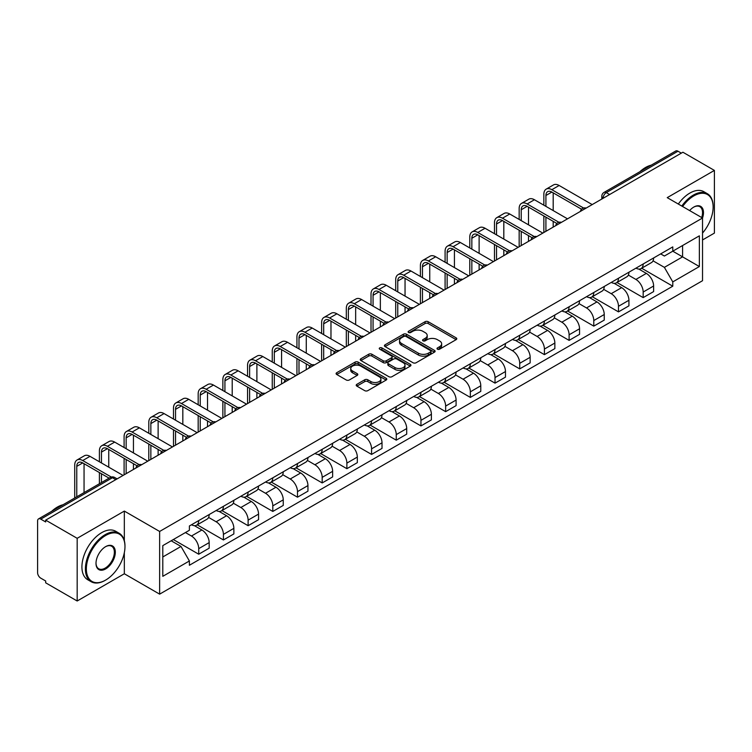 <?xml version="1.0" encoding="UTF-8"?>
<svg xmlns="http://www.w3.org/2000/svg" width="752" height="752" viewBox="0 0 752 752"><rect width="100%" height="100%" fill="white"/><g stroke="black" fill="none" stroke-linecap="round" stroke-linejoin="round"><path stroke-width="1.13" d="M437.457 349.182A1.542 0.884 0 0 0 439.629 349.182L456.135 339.65A2.2 1.269 0 0 0 456.784 338.748A2.2 1.269 0 0 0 456.135 337.855L428.17 321.706A2.2 1.269 0 0 0 425.068 321.706L408.562 331.237A1.542 0.884 0 0 0 408.11 331.867A1.542 0.884 0 0 0 408.562 332.497A1.542 0.884 0 0 0 410.733 332.497L412.867 331.265A7.031 4.061 0 0 1 422.812 331.265L425.143 332.61A7.031 4.061 0 0 1 427.202 335.477A7.031 4.061 0 0 1 425.143 338.353L423.009 339.584A1.542 0.884 0 0 0 422.558 340.214A1.542 0.884 0 0 0 423.009 340.835A1.542 0.884 0 0 0 425.181 340.835L427.324 339.603A7.031 4.061 0 0 1 437.26 339.603L439.591 340.947A7.031 4.061 0 0 1 441.65 343.824A7.031 4.061 0 0 1 439.591 346.691L437.457 347.922A1.542 0.884 0 0 0 437.006 348.552A1.542 0.884 0 0 0 437.457 349.182L437.457 347.922M356.862 384.319A2.2 1.269 0 0 0 356.222 385.212A2.2 1.269 0 0 0 356.862 386.114L364.711 390.645A2.2 1.269 0 0 0 367.813 390.645L386.152 380.061A2.2 1.269 0 0 0 386.791 379.158A2.2 1.269 0 0 0 386.152 378.265L358.187 362.116A2.2 1.269 0 0 0 355.076 362.116L336.746 372.701A2.2 1.269 0 0 0 336.097 373.603A2.2 1.269 0 0 0 336.746 374.496L346.221 379.967A2.2 1.269 0 0 0 349.332 379.967L357.172 375.436A2.2 1.269 0 0 0 357.82 374.543A2.2 1.269 0 0 0 357.172 373.641L352.472 370.933A5.875 3.393 0 0 1 350.752 368.527A5.875 3.393 0 0 1 354.38 365.397A5.875 3.393 0 0 1 360.781 366.13L379.196 376.761A5.875 3.393 0 0 1 380.916 379.158A5.875 3.393 0 0 1 377.288 382.298A5.875 3.393 0 0 1 370.886 381.555L367.813 379.788A2.2 1.269 0 0 0 364.711 379.788L356.862 384.319L356.862 386.114M159.631 531.457L124.334 511.078L77.174 538.31L45.675 520.13L682.901 152.224L714.4 170.413L667.231 197.644L702.528 218.024L159.631 531.457L159.631 594.146L702.528 280.712L702.528 218.024A13.658 7.887 -60 0 0 693.823 207.054L693.823 207.054A13.658 7.887 -60 0 0 689.631 210.579M413.027 362.746A2.2 1.269 0 0 0 416.138 362.746L434.468 352.162A2.2 1.269 0 0 0 435.107 351.269A2.2 1.269 0 0 0 434.468 350.366L406.503 334.226A2.2 1.269 0 0 0 403.392 334.226L385.062 344.811A2.2 1.269 0 0 0 384.413 345.704A2.2 1.269 0 0 0 385.062 346.597L413.027 362.746M380.315 349.511A1.542 0.884 0 0 1 381.875 349.727L381.875 347.903L410.31 364.316A2.2 1.269 0 0 1 410.949 365.209A2.2 1.269 0 0 1 410.31 366.111L391.971 376.696A2.2 1.269 0 0 1 388.869 376.696L360.904 360.546L360.904 358.751A2.2 1.269 0 0 0 360.255 359.653A2.2 1.269 0 0 0 360.904 360.546M360.904 358.751L368.753 354.22A2.2 1.269 0 0 1 371.855 354.22L383.2 360.772A2.2 1.269 0 0 0 386.302 360.772L391.51 357.764A2.2 1.269 0 0 0 392.149 356.871A2.2 1.269 0 0 0 391.51 355.978L379.704 349.154A1.542 0.884 0 0 1 379.252 348.533A1.542 0.884 0 0 1 380.202 347.706A1.542 0.884 0 0 1 381.875 347.903M77.174 538.31L77.174 600.998L45.675 582.819L45.675 580.986L40.768 578.156A4.474 2.585 -120 0 1 37.6 572.676L37.6 520.948A4.474 2.585 -120 0 1 38.531 518.899L110.224 477.501A4.474 2.585 60 0 1 112.462 477.727L40.768 519.124A4.474 2.585 -120 0 0 38.531 518.899M702.528 239.954L714.4 233.101L714.4 170.413M77.174 600.998L124.334 573.767L159.631 594.146M45.675 520.13L45.675 521.954L40.768 519.124M609.618 194.533L606.3 192.615A4.474 2.585 60 0 0 604.053 192.399L675.757 151.002A4.474 2.585 60 0 1 677.994 151.218L606.3 192.615A4.474 2.585 120 0 0 603.132 198.096L603.132 198.284M681.321 153.135L677.994 151.218M643.176 263.99A10.293 5.941 60 0 1 641.042 268.605L651.486 262.58A10.293 5.941 -120 0 0 653.62 257.955M628.352 275.072L635.891 279.434A10.293 5.941 60 0 1 643.176 292.039L653.62 286.004A10.293 5.941 -120 0 0 646.344 273.399L638.862 269.084M653.62 286.004L653.62 291.588L643.176 297.613L616.988 282.498M641.042 268.605A10.293 5.941 60 0 1 635.976 268.144M643.176 292.039L643.176 297.613M618.482 278.24A10.293 5.941 60 0 1 616.349 282.865L626.801 276.83A10.293 5.941 -120 0 0 628.926 272.215M592.294 296.749L618.482 311.873L628.926 305.838L628.926 300.264A10.293 5.941 -120 0 0 621.65 287.649L614.168 283.335M616.349 282.865A10.293 5.941 60 0 1 611.282 282.395M603.659 289.332L611.207 293.684A10.293 5.941 60 0 1 618.482 306.299L618.482 311.873M593.789 292.5A10.293 5.941 60 0 1 591.655 297.115L602.108 291.09A10.293 5.941 -120 0 0 604.241 286.465M567.6 311.008L593.789 326.124L604.241 320.098L604.241 314.524A10.293 5.941 -120 0 0 596.956 301.909L589.483 297.595M591.655 297.115A10.293 5.941 60 0 1 586.588 296.655M578.965 303.582L586.513 307.944A10.293 5.941 60 0 1 593.789 320.549L593.789 326.124M569.104 306.75A10.293 5.941 60 0 1 566.97 311.375L577.414 305.34A10.293 5.941 -120 0 0 579.548 300.725M542.916 325.259L569.104 340.383L579.548 334.349L579.548 328.774A10.293 5.941 -120 0 0 572.263 316.169L564.79 311.845M566.97 311.375A10.293 5.941 60 0 1 561.894 310.914M554.271 317.842L561.819 322.194A10.293 5.941 60 0 1 569.104 334.809L569.104 340.383M544.41 321.01A10.293 5.941 60 0 1 542.277 325.625L552.72 319.6A10.293 5.941 -120 0 0 554.854 314.975M518.222 339.519L544.41 354.634L554.854 348.608L554.854 343.034A10.293 5.941 -120 0 0 547.578 330.419L540.096 326.105M542.277 325.625A10.293 5.941 60 0 1 537.21 325.165M529.587 332.093L537.125 336.454A10.293 5.941 60 0 1 544.41 349.06L544.41 354.634M519.717 335.26A10.293 5.941 60 0 1 517.583 339.885L528.036 333.85A10.293 5.941 -120 0 0 530.16 329.235M493.528 353.769L519.717 368.894L530.16 362.859L530.16 357.285A10.293 5.941 -120 0 0 522.884 344.679L515.402 340.355M517.583 339.885A10.293 5.941 60 0 1 512.516 339.425M504.893 346.352L512.432 350.705A10.293 5.941 60 0 1 519.717 363.319L519.717 368.894M495.023 349.52A10.293 5.941 60 0 1 492.889 354.145L503.342 348.11A10.293 5.941 -120 0 0 505.476 343.485M468.834 368.029L495.023 383.144L505.476 377.119L505.476 371.544A10.293 5.941 -120 0 0 498.191 358.93L490.718 354.615M492.889 354.145A10.293 5.941 60 0 1 487.822 353.675M480.199 360.603L487.747 364.964A10.293 5.941 60 0 1 495.023 377.57L495.023 383.144M470.338 363.771A10.293 5.941 60 0 1 468.205 368.395L478.648 362.361A10.293 5.941 -120 0 0 480.782 357.745M444.15 382.289L470.338 397.404L480.782 391.369L480.782 385.795A10.293 5.941 -120 0 0 473.497 373.189L466.024 368.865M468.205 368.395A10.293 5.941 60 0 1 463.129 367.935M455.505 374.863L463.053 379.215A10.293 5.941 60 0 1 470.338 391.83L470.338 397.404M445.645 378.03A10.293 5.941 60 0 1 443.511 382.655L453.954 376.62A10.293 5.941 -120 0 0 456.088 371.996M419.456 396.539L445.645 411.654L456.088 405.629L456.088 400.055A10.293 5.941 -120 0 0 448.812 387.44L441.33 383.125M443.511 382.655A10.293 5.941 60 0 1 438.444 382.185M430.821 389.113L438.36 393.475A10.293 5.941 60 0 1 445.645 406.08L445.645 411.654M420.951 392.281A10.293 5.941 60 0 1 418.817 396.906L429.26 390.88A10.293 5.941 -120 0 0 431.394 386.255M394.762 410.799L420.951 425.914L431.394 419.879L431.394 414.305A10.293 5.941 -120 0 0 424.119 401.7L416.636 397.385M418.817 396.906A10.293 5.941 60 0 1 413.75 396.445M406.127 403.373L413.666 407.725A10.293 5.941 60 0 1 420.951 420.34L420.951 425.914M396.257 406.541A10.293 5.941 60 0 1 394.123 411.165L404.576 405.131A10.293 5.941 -120 0 0 406.71 400.506M370.069 425.049L396.257 440.174L406.71 434.139L406.71 428.565A10.293 5.941 -120 0 0 399.425 415.95L391.952 411.635M394.123 411.165A10.293 5.941 60 0 1 389.057 410.695M381.433 417.633L388.981 421.985A10.293 5.941 60 0 1 396.257 434.6L396.257 440.174M371.563 420.8A10.293 5.941 60 0 1 369.439 425.416L379.882 419.39A10.293 5.941 -120 0 0 382.016 414.766M345.384 439.309L371.573 454.424L382.016 448.389L382.016 442.815A10.293 5.941 -120 0 0 374.731 430.21L367.258 425.895M369.439 425.416A10.293 5.941 60 0 1 364.363 424.955M356.739 431.883L364.288 436.235A10.293 5.941 60 0 1 371.573 448.85L371.573 454.424M346.879 435.051A10.293 5.941 60 0 1 344.745 439.676L355.188 433.641A10.293 5.941 -120 0 0 357.322 429.016M320.69 453.559L346.879 468.684L357.322 462.649L357.322 457.075A10.293 5.941 -120 0 0 350.047 444.46L342.564 440.146M344.745 439.676A10.293 5.941 60 0 1 339.678 439.206M332.055 446.143L339.594 450.495A10.293 5.941 60 0 1 346.879 463.11L346.879 468.684M322.185 449.311A10.293 5.941 60 0 1 320.051 453.926L330.495 447.901A10.293 5.941 -120 0 0 332.628 443.276M295.997 467.819L322.185 482.934L332.628 476.909L332.628 471.335A10.293 5.941 -120 0 0 325.353 458.72L317.87 454.405M320.051 453.926A10.293 5.941 60 0 1 314.985 453.465M307.361 460.393L314.9 464.755A10.293 5.941 60 0 1 322.185 477.36L322.185 482.934M297.491 463.561A10.293 5.941 60 0 1 295.357 468.186L305.81 462.151A10.293 5.941 -120 0 0 307.944 457.536M271.303 482.07L297.491 497.194L307.944 491.159L307.944 485.585A10.293 5.941 -120 0 0 300.659 472.98L293.186 468.656M295.357 468.186A10.293 5.941 60 0 1 290.291 467.716M282.667 474.653L290.216 479.005A10.293 5.941 60 0 1 297.491 491.62L297.491 497.194M272.797 477.821A10.293 5.941 60 0 1 270.673 482.436L281.116 476.411A10.293 5.941 -120 0 0 283.25 471.786M246.618 496.329L272.807 511.445L283.25 505.419L283.25 499.845A10.293 5.941 -120 0 0 275.965 487.23L268.492 482.916M270.673 482.436A10.293 5.941 60 0 1 265.597 481.976M257.974 488.903L265.522 493.265A10.293 5.941 60 0 1 272.807 505.87L272.807 511.445M248.113 492.071A10.293 5.941 60 0 1 245.979 496.696L256.423 490.661A10.293 5.941 -120 0 0 258.556 486.046M221.925 510.58L248.113 525.704L258.556 519.67L258.556 514.095A10.293 5.941 -120 0 0 251.281 501.49L243.798 497.166M245.979 496.696A10.293 5.941 60 0 1 240.913 496.235M233.289 503.163L240.828 507.515A10.293 5.941 60 0 1 248.113 520.13L248.113 525.704M223.419 506.331A10.293 5.941 60 0 1 221.285 510.956L231.729 504.921A10.293 5.941 -120 0 0 233.863 500.296M197.231 524.84L223.419 539.955L233.863 533.929L233.863 528.355A10.293 5.941 -120 0 0 226.587 515.74L219.105 511.426M221.285 510.956A10.293 5.941 60 0 1 216.219 510.486M208.595 517.414L216.134 521.775A10.293 5.941 60 0 1 223.419 534.381L223.419 539.955M198.725 520.581A10.293 5.941 60 0 1 196.592 525.206L207.044 519.171A10.293 5.941 -120 0 0 209.178 514.556M173.327 539.551L198.725 554.215L209.178 548.18L209.178 542.606A10.293 5.941 -120 0 0 201.893 530L194.42 525.676M196.592 525.206A10.293 5.941 60 0 1 191.525 524.746M185.434 532.557L191.45 536.026A10.293 5.941 60 0 1 198.725 548.64L198.725 554.215M660.66 253.885L664.383 256.037L699.36 235.837L682.59 245.528L682.59 256.855L664.383 267.364L653.037 260.822M162.799 556.959L180.997 546.45L189.391 560.973L162.799 576.323L162.799 545.623L189.391 530.273L189.391 525.977L672.777 246.9L672.777 251.196L699.36 266.546L672.777 281.897L664.383 267.364M699.36 235.837L699.36 266.546M189.391 560.973L189.391 565.269L672.777 286.192L672.777 281.897M124.334 511.078L124.334 540.716M124.334 552.654L124.334 573.767M180.997 546.45L171.183 540.782M641.682 268.238L672.777 286.192M438.068 349.398L439.591 348.514A7.031 4.061 0 0 0 441.65 345.647L441.65 343.824M427.202 335.477L427.202 337.31A7.031 4.061 0 0 1 425.143 340.177L423.62 341.051M456.107 339.669L428.17 323.539A2.2 1.269 0 0 0 425.068 323.539L409.173 332.713M434.44 352.18L406.503 336.05A2.2 1.269 0 0 0 403.392 336.05L385.09 346.616M430.586 351.889A1.542 0.884 0 0 0 431.037 351.269A1.542 0.884 0 0 0 430.586 350.639L406.033 336.464A1.542 0.884 0 0 0 403.862 336.464L401.606 337.761A7.031 4.061 0 0 0 399.547 340.637A7.031 4.061 0 0 0 401.606 343.504L418.385 353.196A7.031 4.061 0 0 0 428.33 353.196L430.586 351.889L430.586 353.722A1.542 0.884 0 0 0 431.037 353.092L431.037 351.269M399.547 340.637L399.547 342.461A7.031 4.061 0 0 0 401.606 345.337L401.606 343.504M430.586 353.722L428.33 355.019A7.031 4.061 0 0 1 418.385 355.019L401.606 345.337M360.932 360.565L368.753 356.053L368.753 354.22M392.149 356.871L392.149 358.695A2.2 1.269 0 0 1 391.51 359.597L386.302 362.605A2.2 1.269 0 0 1 383.2 362.605L371.855 356.053A2.2 1.269 0 0 0 368.753 356.053M381.875 349.727L410.282 366.13M394.969 367.568A5.875 3.393 0 0 0 401.371 368.301A5.875 3.393 0 0 0 404.999 365.171A5.875 3.393 0 0 0 403.279 362.765L396.793 359.024A2.2 1.269 0 0 0 393.681 359.024L388.483 362.032A2.2 1.269 0 0 0 387.835 362.925A2.2 1.269 0 0 0 388.483 363.827L394.969 367.568L394.969 369.392A5.875 3.393 0 0 0 401.371 370.134A5.875 3.393 0 0 0 404.999 366.995L404.999 365.171M387.835 362.925L387.835 364.758A2.2 1.269 0 0 0 388.483 365.651L388.483 363.827M394.969 369.392L388.483 365.651M380.916 379.158L380.916 380.991A5.875 3.393 0 0 1 377.288 384.122A5.875 3.393 0 0 1 370.886 383.388L367.813 381.612A2.2 1.269 0 0 0 364.711 381.612L356.89 386.133M350.752 368.527L350.752 370.36A5.875 3.393 0 0 0 352.472 372.757L352.472 370.933M357.172 373.641L357.172 375.436L352.472 372.757M386.124 380.07L358.187 363.949A2.2 1.269 0 0 0 355.076 363.949L336.774 374.515L336.746 372.701M545.914 206.368L545.914 195.492A8.394 4.85 60 0 1 547.653 191.657A8.394 4.85 60 0 1 551.846 192.07L581.569 209.225M592.209 204.591L559.131 185.49A11.308 6.524 -120 0 0 553.472 184.926L546.196 189.128A11.308 6.524 -120 0 0 543.856 194.307L543.856 205.183M583.608 208.031L551.846 189.692A11.308 6.524 -120 0 0 546.196 189.128M543.856 215.965L543.856 232.509M545.914 231.315L545.914 217.149M553.19 227.113L553.19 221.361M553.19 210.569L553.19 192.841M521.221 220.627L521.221 209.752A8.394 4.85 60 0 1 522.96 205.907A8.394 4.85 60 0 1 527.152 206.321L556.875 223.485M567.516 218.841L534.437 199.741A11.308 6.524 -120 0 0 528.788 199.186L521.503 203.388A11.308 6.524 -120 0 0 519.162 208.567L519.162 219.434M558.924 222.282L527.152 203.952A11.308 6.524 -120 0 0 521.503 203.388M519.162 230.225L519.162 246.759M521.221 245.575L521.221 231.409M528.506 241.373L528.506 235.611M528.506 224.829L528.506 207.101M496.527 234.878L496.527 224.002A8.394 4.85 60 0 1 498.266 220.167A8.394 4.85 60 0 1 502.468 220.58L532.181 237.735M542.822 233.101L509.743 214A11.308 6.524 -120 0 0 504.094 213.436L496.809 217.648A11.308 6.524 -120 0 0 494.468 222.818L494.468 233.693M534.23 236.542L502.468 218.202A11.308 6.524 -120 0 0 496.809 217.648M494.468 244.475L494.468 261.019M496.527 259.825L496.527 245.66M503.812 255.624L503.812 249.871M503.812 239.08L503.812 221.361M702.528 233.082A27.307 15.764 120 0 0 713.131 207.054A27.307 15.764 120 0 0 693.823 195.905A27.307 15.764 120 0 0 682.609 206.518M681.801 206.048A27.984 16.159 -60 0 1 693.353 195.088A27.984 16.159 -60 0 1 707.341 193.696A27.984 16.159 -60 0 1 713.131 206.509A27.984 16.159 -60 0 1 713.131 206.781M701.691 217.535A12.981 7.492 120 0 0 699.839 206.687A12.981 7.492 120 0 0 693.579 207.195M639.896 171.7A27.984 16.159 -60 0 1 645.545 167.489A27.984 16.159 -60 0 1 651.204 165.177M678.313 204.036A27.984 16.159 -60 0 1 689.866 193.076A27.984 16.159 -60 0 1 703.853 191.685L707.341 193.696M105.186 580.347L105.656 580.074A27.307 15.764 120 0 0 124.973 546.629A27.307 15.764 120 0 0 105.656 535.48A27.307 15.764 120 0 0 86.348 568.926A27.307 15.764 120 0 0 105.656 580.074L105.186 580.347A27.984 16.159 -60 0 1 91.199 581.738A27.984 16.159 -60 0 1 86.903 559.309A27.984 16.159 -60 0 1 105.186 534.653A27.984 16.159 -60 0 1 119.173 533.271A27.984 16.159 -60 0 1 124.973 546.084A27.984 16.159 -60 0 1 124.973 546.356M105.656 546.629L105.656 546.629A13.658 7.887 -60 0 1 115.319 552.203A13.658 7.887 -60 0 1 105.656 568.926A13.658 7.887 -60 0 1 96.002 563.351A13.658 7.887 -60 0 1 105.656 546.629L105.656 546.629M96.012 563.069A12.981 7.492 120 0 0 98.691 568.747A12.981 7.492 120 0 0 105.186 568.108A12.981 7.492 120 0 0 113.665 556.659A12.981 7.492 120 0 0 111.672 546.262A12.981 7.492 120 0 0 105.421 546.77M51.728 511.275A27.984 16.159 -60 0 1 57.387 507.064A27.984 16.159 -60 0 1 63.036 504.752M91.199 581.738L87.711 579.726A27.984 16.159 -60 0 1 83.425 557.307A27.984 16.159 -60 0 1 101.699 532.651A27.984 16.159 -60 0 1 115.695 531.26L119.173 533.271M471.842 249.138L471.842 238.262A8.394 4.85 60 0 1 473.572 234.417A8.394 4.85 60 0 1 477.774 234.831L507.497 251.995M518.137 247.352L485.049 228.251A11.308 6.524 -120 0 0 479.4 227.696L472.124 231.898A11.308 6.524 -120 0 0 469.784 237.077L469.784 247.944M509.536 250.801L477.774 232.462A11.308 6.524 -120 0 0 472.124 231.898M469.784 258.735L469.784 275.27M471.842 274.085L471.842 259.919M479.118 269.883L479.118 264.121M479.118 253.339L479.118 235.611M447.149 263.388L447.149 252.522A8.394 4.85 60 0 1 448.888 248.677A8.394 4.85 60 0 1 453.08 249.091L482.803 266.246M493.444 261.611L460.365 242.511A11.308 6.524 -120 0 0 454.706 241.947L447.431 246.158A11.308 6.524 -120 0 0 445.09 251.328L445.09 262.204M484.843 265.052L453.08 246.712A11.308 6.524 -120 0 0 447.431 246.158M445.09 272.985L445.09 289.529M447.149 288.336L447.149 274.179M454.424 284.134L454.424 278.381M454.424 267.599L454.424 249.871M422.455 277.648L422.455 266.772A8.394 4.85 60 0 1 424.194 262.927A8.394 4.85 60 0 1 428.386 263.35L458.109 280.505M468.75 275.862L435.671 256.77A11.308 6.524 -120 0 0 430.022 256.206L422.737 260.408A11.308 6.524 -120 0 0 420.396 265.588L420.396 276.463M460.149 279.312L428.386 260.972A11.308 6.524 -120 0 0 422.737 260.408M420.396 287.245L420.396 303.78M422.455 302.595L422.455 288.43M429.74 298.394L429.74 292.631M429.74 281.85L429.74 264.121M397.761 291.898L397.761 281.032A8.394 4.85 60 0 1 399.5 277.187A8.394 4.85 60 0 1 403.702 277.601L433.415 294.756M444.056 290.122L410.977 271.021A11.308 6.524 -120 0 0 405.328 270.466L398.043 274.668A11.308 6.524 -120 0 0 395.702 279.838L395.702 290.714M435.464 293.562L403.702 275.223A11.308 6.524 -120 0 0 398.043 274.668M395.702 301.496L395.702 318.04M397.761 316.846L397.761 302.689M405.046 312.644L405.046 306.891M405.046 296.109L405.046 278.381M373.067 306.158L373.067 295.282A8.394 4.85 60 0 1 374.806 291.438A8.394 4.85 60 0 1 379.008 291.861L408.731 309.016M419.372 304.372L386.284 285.281A11.308 6.524 -120 0 0 380.634 284.717L373.359 288.918A11.308 6.524 -120 0 0 371.018 294.098L371.018 304.974M410.771 307.822L379.008 289.482A11.308 6.524 -120 0 0 373.359 288.918M371.018 315.755L371.018 332.29M373.067 331.106L373.067 316.94M380.352 326.904L380.352 321.142M380.352 310.36L380.352 292.631M348.383 320.418L348.383 309.542A8.394 4.85 60 0 1 350.122 305.697A8.394 4.85 60 0 1 354.314 306.111L384.037 323.275M394.678 318.632L361.599 299.531A11.308 6.524 -120 0 0 355.94 298.976L348.665 303.178A11.308 6.524 -120 0 0 346.324 308.348L346.324 319.224M386.077 322.072L354.314 303.733A11.308 6.524 -120 0 0 348.665 303.178M346.324 330.006L346.324 346.55M348.383 345.356L348.383 331.2M355.658 341.154L355.658 335.401M355.658 324.62L355.658 306.891M323.689 334.668L323.689 323.792A8.394 4.85 60 0 1 325.428 319.948A8.394 4.85 60 0 1 329.62 320.371L359.343 337.526M369.984 332.892L336.905 313.791A11.308 6.524 -120 0 0 331.256 313.227L323.971 317.429A11.308 6.524 -120 0 0 321.63 322.608L321.63 333.484M361.383 336.332L329.62 317.993A11.308 6.524 -120 0 0 323.971 317.429M321.63 344.266L321.63 360.8M323.689 359.616L323.689 345.45M330.974 355.414L330.974 349.652M330.974 338.87L330.974 321.142M298.995 348.928L298.995 338.052A8.394 4.85 60 0 1 300.734 334.208A8.394 4.85 60 0 1 304.936 334.621L334.649 351.786M345.29 347.142L312.212 328.041A11.308 6.524 -120 0 0 306.562 327.487L299.277 331.688A11.308 6.524 -120 0 0 296.937 336.858L296.937 347.734M336.699 350.582L304.936 332.243A11.308 6.524 -120 0 0 299.277 331.688M296.937 358.516L296.937 375.06M298.995 373.876L298.995 359.71M306.28 369.664L306.28 363.912M306.28 353.13L306.28 335.401M274.301 363.178L274.301 352.303A8.394 4.85 60 0 1 276.04 348.467A8.394 4.85 60 0 1 280.242 348.881L309.965 366.036M320.606 361.402L287.518 342.301A11.308 6.524 -120 0 0 281.868 341.737L274.593 345.939A11.308 6.524 -120 0 0 272.252 351.118L272.252 361.994M312.005 364.842L280.242 346.503A11.308 6.524 -120 0 0 274.593 345.939M272.252 372.776L272.252 389.31M274.301 388.126L274.301 373.96M281.586 383.924L281.586 378.162M281.586 367.38L281.586 349.652M249.617 377.438L249.617 366.562A8.394 4.85 60 0 1 251.356 362.718A8.394 4.85 60 0 1 255.548 363.131L285.271 380.296M295.912 375.652L262.833 356.551A11.308 6.524 -120 0 0 257.175 355.997L249.899 360.199A11.308 6.524 -120 0 0 247.558 365.378L247.558 376.244M287.311 379.093L255.548 360.763A11.308 6.524 -120 0 0 249.899 360.199M247.558 387.026L247.558 403.57M249.617 402.386L249.617 388.22M256.893 398.175L256.893 392.422M256.893 381.64L256.893 363.912M224.923 391.689L224.923 380.813A8.394 4.85 60 0 1 226.662 376.978A8.394 4.85 60 0 1 230.855 377.391L260.577 394.546M271.218 389.912L238.14 370.811A11.308 6.524 -120 0 0 232.49 370.247L225.205 374.458A11.308 6.524 -120 0 0 222.865 379.628L222.865 390.504M262.617 393.352L230.855 375.013A11.308 6.524 -120 0 0 225.205 374.458M222.865 401.286L222.865 417.83M224.923 416.636L224.923 402.47M232.208 412.434L232.208 406.682M232.208 395.89L232.208 378.162M200.229 405.948L200.229 395.073A8.394 4.85 60 0 1 201.968 391.228A8.394 4.85 60 0 1 206.17 391.642L235.884 408.806M246.524 404.162L213.446 385.062A11.308 6.524 -120 0 0 207.796 384.507L200.511 388.709A11.308 6.524 -120 0 0 198.171 393.888L198.171 404.755M237.933 407.612L206.17 389.273A11.308 6.524 -120 0 0 200.511 388.709M198.171 415.546L198.171 432.08M200.229 430.896L200.229 416.73M207.514 426.694L207.514 420.932M207.514 410.15L207.514 392.422M175.536 420.199L175.536 409.332A8.394 4.85 60 0 1 177.275 405.488A8.394 4.85 60 0 1 181.476 405.901L211.199 423.056M221.84 418.422L188.752 399.321A11.308 6.524 -120 0 0 183.103 398.757L175.827 402.969A11.308 6.524 -120 0 0 173.486 408.139L173.486 419.014M213.239 421.863L181.476 403.523A11.308 6.524 -120 0 0 175.827 402.969M173.486 429.796L173.486 446.34M175.536 445.146L175.536 430.981M182.821 440.945L182.821 435.192M182.821 424.41L182.821 406.682M150.851 434.459L150.851 423.583A8.394 4.85 60 0 1 152.59 419.738A8.394 4.85 60 0 1 156.783 420.152L186.505 437.316M197.146 432.673L164.068 413.581A11.308 6.524 -120 0 0 158.409 413.017L151.133 417.219A11.308 6.524 -120 0 0 148.793 422.398L148.793 433.274M188.545 436.122L156.783 417.783A11.308 6.524 -120 0 0 151.133 417.219M148.793 444.056L148.793 460.591M150.851 459.406L150.851 445.24M158.127 455.204L158.127 449.442M158.127 438.66L158.127 420.932M126.157 448.709L126.157 437.843A8.394 4.85 60 0 1 127.896 433.998A8.394 4.85 60 0 1 132.089 434.412L161.812 451.567M172.452 446.932L139.374 427.832A11.308 6.524 -120 0 0 133.724 427.277L126.439 431.479A11.308 6.524 -120 0 0 124.099 436.649L124.099 447.525M163.851 450.373L132.089 432.033A11.308 6.524 -120 0 0 126.439 431.479M124.099 458.306L124.099 474.85M126.157 473.657L126.157 459.5M133.442 469.455L133.442 463.702M133.442 452.92L133.442 435.192M101.464 462.969L101.464 452.093A8.394 4.85 60 0 1 103.203 448.248A8.394 4.85 60 0 1 107.404 448.671L137.118 465.826M147.759 461.183L114.68 442.091A11.308 6.524 -120 0 0 109.031 441.527L101.746 445.729A11.308 6.524 -120 0 0 99.405 450.909L99.405 461.784M139.167 464.633L107.404 446.293A11.308 6.524 -120 0 0 101.746 445.729M99.405 472.566L99.405 483.752M101.464 482.568L101.464 473.751M108.749 467.171L108.749 449.442M76.77 496.818L76.77 466.353A8.394 4.85 60 0 1 78.509 462.508A8.394 4.85 60 0 1 82.711 462.922L109.096 478.159M123.074 475.443L89.986 456.342A11.308 6.524 -120 0 0 84.337 455.787L77.061 459.989A11.308 6.524 -120 0 0 74.721 465.159L74.721 498.003M111.305 477.059L82.711 460.544A11.308 6.524 -120 0 0 77.061 459.989M84.055 492.616L84.055 463.702M603.292 198.19L603.132 198.096A4.474 2.585 0 0 1 601.816 196.272L601.816 199.036M223.419 534.381L233.863 528.355M248.113 520.13L258.556 514.095M272.807 505.87L283.25 499.845M297.491 491.62L307.944 485.585M322.185 477.36L332.628 471.335M346.879 463.11L357.322 457.075M371.573 448.85L382.016 442.815M396.257 434.6L406.71 428.565M420.951 420.34L431.394 414.305M445.645 406.08L456.088 400.055M470.338 391.83L480.782 385.795M495.023 377.57L505.476 371.544M519.717 363.319L530.16 357.285M544.41 349.06L554.854 343.034M569.104 334.809L579.548 328.774M593.789 320.549L604.241 314.524M618.482 306.299L628.926 300.264M198.725 548.64L209.178 542.606M191.45 536.026L201.893 530M216.134 521.775L226.587 515.74M240.828 507.515L251.281 501.49M265.522 493.265L275.965 487.23M290.216 479.005L300.659 472.98M314.9 464.755L325.353 458.72M339.594 450.495L350.047 444.46M364.288 436.235L374.731 430.21M388.981 421.985L399.425 415.95M413.666 407.725L424.119 401.7M438.36 393.475L448.812 387.44M463.053 379.215L473.497 373.189M487.747 364.964L498.191 358.93M512.432 350.705L522.884 344.679M537.125 336.454L547.578 330.419M561.819 322.194L572.263 316.169M586.513 307.944L596.956 301.909M611.207 293.684L621.65 287.649M635.891 279.434L646.344 273.399M585.761 208.313A4.474 2.585 120 0 0 583.778 209.451M561.067 222.564A4.474 2.585 120 0 0 559.093 223.711M536.373 236.824A4.474 2.585 120 0 0 534.399 237.961M511.68 251.074A4.474 2.585 120 0 0 509.706 252.221M486.995 265.334A4.474 2.585 120 0 0 485.012 266.471M462.301 279.594A4.474 2.585 120 0 0 460.327 280.731M437.608 293.844A4.474 2.585 120 0 0 435.634 294.981M412.914 308.104A4.474 2.585 120 0 0 410.94 309.241M388.229 322.354A4.474 2.585 120 0 0 386.246 323.501M363.536 336.614A4.474 2.585 120 0 0 361.562 337.751M338.842 350.864A4.474 2.585 120 0 0 336.868 352.011M314.148 365.124A4.474 2.585 120 0 0 312.174 366.262M289.464 379.375A4.474 2.585 120 0 0 287.48 380.521M264.77 393.634A4.474 2.585 120 0 0 262.796 394.772M240.076 407.885A4.474 2.585 120 0 0 238.102 409.032M215.382 422.145A4.474 2.585 120 0 0 213.408 423.282M190.698 436.404A4.474 2.585 120 0 0 188.714 437.542M166.004 450.655A4.474 2.585 120 0 0 164.03 451.792M141.31 464.915A4.474 2.585 120 0 0 139.336 466.052M115.789 479.644L112.462 477.727A4.474 2.585 120 0 1 114.708 477.501A4.474 4.474 0 0 0 110.224 477.501M439.591 348.514L439.591 346.691M423.009 340.835L423.009 339.584M425.143 340.177L425.143 338.353M408.562 332.497L408.562 331.237M425.068 323.539L425.068 321.706M428.17 323.539L428.17 321.706M456.135 339.65L456.135 337.855M385.062 346.597L385.062 344.811M403.392 336.05L403.392 334.226M406.503 336.05L406.503 334.226M434.468 352.162L434.468 350.366M418.385 355.019L418.385 353.196M428.33 355.019L428.33 353.196M371.855 356.053L371.855 354.22M383.2 362.605L383.2 360.772M386.302 362.605L386.302 360.772M391.51 359.597L391.51 357.764M410.31 366.111L410.31 364.316M364.711 381.612L364.711 379.788M367.813 381.612L367.813 379.788M370.886 383.388L370.886 381.555M355.076 363.949L355.076 362.116M358.187 363.949L358.187 362.116M386.152 380.061L386.152 378.265M551.846 189.692L559.131 185.49M545.914 195.492L551.846 192.07M527.152 203.952L534.437 199.741M521.221 209.752L527.152 206.321M502.468 218.202L509.743 214M496.527 224.002L502.468 220.58M477.774 232.462L485.049 228.251M471.842 238.262L477.774 234.831M453.08 246.712L460.365 242.511M447.149 252.522L453.08 249.091M428.386 260.972L435.671 256.77M422.455 266.772L428.386 263.35M403.702 275.223L410.977 271.021M397.761 281.032L403.702 277.601M379.008 289.482L386.284 285.281M373.067 295.282L379.008 291.861M354.314 303.733L361.599 299.531M348.383 309.542L354.314 306.111M329.62 317.993L336.905 313.791M323.689 323.792L329.62 320.371M304.936 332.243L312.212 328.041M298.995 338.052L304.936 334.621M280.242 346.503L287.518 342.301M274.301 352.303L280.242 348.881M255.548 360.763L262.833 356.551M249.617 366.562L255.548 363.131M230.855 375.013L238.14 370.811M224.923 380.813L230.855 377.391M206.17 389.273L213.446 385.062M200.229 395.073L206.17 391.642M181.476 403.523L188.752 399.321M175.536 409.332L181.476 405.901M156.783 417.783L164.068 413.581M150.851 423.583L156.783 420.152M132.089 432.033L139.374 427.832M126.157 437.843L132.089 434.412M107.404 446.293L114.68 442.091M101.464 452.093L107.404 448.671M82.711 460.544L89.986 456.342M76.77 466.353L82.711 462.922M586.137 208.088A4.474 4.474 0 0 0 580.394 211.406M561.443 222.348A4.474 4.474 0 0 0 555.7 225.666M536.759 236.607A4.474 4.474 0 0 0 531.015 239.916M512.065 250.858A4.474 4.474 0 0 0 506.322 254.176M487.371 265.118A4.474 4.474 0 0 0 481.628 268.426M462.677 279.368A4.474 4.474 0 0 0 456.934 282.686M437.993 293.628A4.474 4.474 0 0 0 432.25 296.946M413.299 307.878A4.474 4.474 0 0 0 407.556 311.196M388.605 322.138A4.474 4.474 0 0 0 382.862 325.456M363.912 336.388A4.474 4.474 0 0 0 358.168 339.707M339.227 350.648A4.474 4.474 0 0 0 333.484 353.966M314.533 364.899A4.474 4.474 0 0 0 308.79 368.217M289.84 379.158A4.474 4.474 0 0 0 284.096 382.477M265.146 393.418A4.474 4.474 0 0 0 259.402 396.727M240.461 407.669A4.474 4.474 0 0 0 234.709 410.987M215.768 421.928A4.474 4.474 0 0 0 210.024 425.237M191.074 436.179A4.474 4.474 0 0 0 185.33 439.497M166.38 450.439A4.474 4.474 0 0 0 160.637 453.757M141.696 464.689A4.474 4.474 0 0 0 135.943 468.007M117.105 478.892L114.708 477.501M604.053 192.399A4.474 4.474 0 0 0 601.816 196.272M713.131 207.054L713.131 206.509M124.973 546.629L124.973 546.084"/></g></svg>
